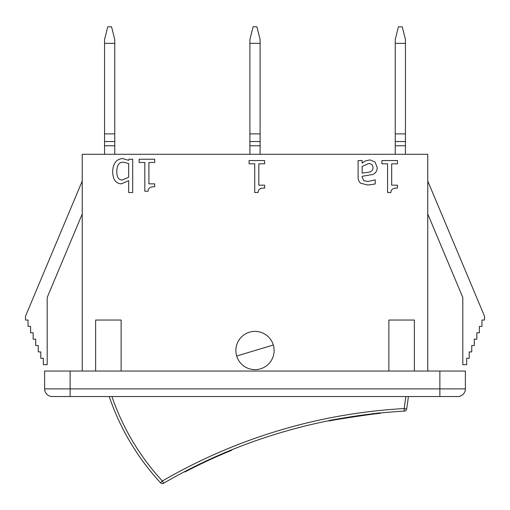 <?xml version="1.0" encoding="UTF-8"?>
<svg xmlns="http://www.w3.org/2000/svg" width="510" height="510" viewBox="0 0 510 510"><rect width="100%" height="100%" fill="white"/><g stroke="black" fill="none" stroke-linecap="round" stroke-linejoin="round"><path stroke-width="0.76" d="M184.792 471.559L184.913 471.973A538.26 538.26 0 0 1 231.667 450.311L231.54 449.903M369.903 414.145L364.905 414.77M363.311 414.981L339.328 418.723M363.471 415.389L354.909 416.6M339.45 419.131L345.939 418.015M329.25 420.629C327.681 420.189 381.493 412.131 380.205 413.004L380.332 413.419C381.614 412.545 327.803 420.597 329.371 421.037L329.25 420.629L345.818 417.601M354.571 416.217L354.112 416.287M260.1 43.363L260.1 39.538L256.912 26.788L253.087 26.788L249.9 39.538L249.9 43.363L260.1 43.363L260.1 154.288M249.9 43.363L249.9 154.288M249.9 133.888L260.1 133.888M114.75 43.363L114.75 39.538L111.562 26.788L107.737 26.788L104.55 39.538L104.55 43.363L114.75 43.363L114.75 154.288M104.55 43.363L104.55 154.288M104.55 133.888L114.75 133.888M406.642 408.994A2.55 2.55 0 0 1 404.264 411.124L404.124 408.574L406.642 408.994A240.975 240.975 0 0 0 408.37 396.538A240.975 240.975 0 0 1 406.642 408.994A2.55 2.55 0 0 1 404.264 411.124A2.55 2.55 0 0 0 406.642 408.994M163.659 483.212A2.55 2.55 0 0 1 160.503 482.74L162.378 481.013L163.659 483.212A538.688 538.688 0 0 1 404.264 411.124A538.688 538.688 0 0 0 163.659 483.212A2.55 2.55 0 0 1 160.503 482.74A2.55 2.55 0 0 0 163.659 483.212M109.229 396.538A240.975 240.975 0 0 0 160.503 482.74A240.975 240.975 0 0 1 109.229 396.538M273.322 345.015L236.678 355.999A19.125 19.125 0 0 1 252.227 331.583A19.125 19.125 0 0 1 274.125 350.51A19.125 19.125 0 0 1 236.678 355.999M95.625 371.038L95.625 320.038L121.125 320.038L121.125 371.038M388.875 371.038L388.875 320.038L414.375 320.038L414.375 371.038M82.237 371.038L82.237 154.288L427.762 154.288L427.762 371.038M154.696 159.241L154.696 162.492L148.914 162.492L148.914 183.855L154.696 183.855L154.696 186.775C150.456 186.532 148.257 188.018 148.11 191.218L144.808 191.218L144.808 162.492L139.147 162.492L139.147 159.241L154.696 159.241M362.138 166.445L368.469 163.602C371.465 163.614 372.976 164.998 373.014 167.764C372.848 170.091 371.618 171.532 369.317 172.106L362.138 173.088L362.138 166.445M365.058 161.045L369.909 159.885L375.054 162.001L377.17 167.478C377.228 170.793 375.774 173.126 372.804 174.477L362.138 176.288L362.138 177.066L363.764 180.68L367.952 181.477L375.233 179.851L375.233 183.957L367.92 185.047L360.717 183.262C358.97 181.987 358.096 179.871 358.109 176.906L358.109 160.554L362.138 160.554L362.138 163.085L365.058 161.045M397.475 160.554L397.475 163.812L391.686 163.812L391.686 185.175L397.475 185.175L397.475 188.094C393.229 187.852 391.036 189.331 390.889 192.538L387.581 192.538L387.581 163.812L381.926 163.812L381.926 160.554L397.475 160.554M264.626 160.554L264.626 163.812L258.838 163.812L258.838 185.175L264.626 185.175L264.626 188.094C260.38 187.852 258.188 189.331 258.041 192.538L254.732 192.538L254.732 163.812L249.078 163.812L249.078 160.554L264.626 160.554M116.803 171.277C116.949 165.093 119.149 162.065 123.394 162.186L128.66 163.551L128.66 177.27L122.304 180.005C118.543 179.953 116.707 177.047 116.803 171.277M122.617 158.565L128.66 160.35L128.922 159.241L132.689 159.241L132.689 192.538L128.66 192.538L128.66 180.655L121.348 183.829C115.744 183.587 112.844 179.507 112.646 171.59C113.112 163.34 116.433 158.999 122.617 158.565M82.237 181.063L25.5 316.213L25.5 320.038L28.05 320.038L28.05 326.413L30.6 326.413L30.6 332.788L33.15 332.788L33.15 339.163L35.7 339.163L35.7 345.538L38.25 345.538L38.25 351.913L40.8 351.913L40.8 358.288L43.35 358.288L43.35 364.663L47.194 364.663L47.194 297.477L82.237 213.996M427.762 181.063L484.5 316.213L484.5 320.038L481.95 320.038L481.95 326.413L479.4 326.413L479.4 332.788L476.85 332.788L476.85 339.163L474.3 339.163L474.3 345.538L471.75 345.538L471.75 351.913L469.2 351.913L469.2 358.288L466.65 358.288L466.65 364.663L462.806 364.663L462.806 297.477L427.762 213.996M439.875 396.538L457.725 396.538A7.65 7.65 0 0 0 465.375 388.888L44.625 388.888A7.65 7.65 0 0 0 52.275 396.538L439.875 396.538L439.875 371.038L465.375 371.038L465.375 388.888M52.275 396.538A7.65 7.65 0 0 1 44.625 388.888A7.65 7.65 0 0 0 52.275 396.538A7.65 7.65 0 0 1 44.625 388.888L44.625 371.038L439.875 371.038M405.45 154.288L405.45 43.363L395.25 43.363L395.25 154.288M405.45 43.363L405.45 39.538L402.262 26.788L398.438 26.788L395.25 39.538L395.25 43.363M405.45 133.888L395.25 133.888M249.9 145.758L260.1 145.758M104.55 145.758L114.75 145.758M405.801 396.538A238.425 238.425 0 0 1 404.124 408.574A541.237 541.237 0 0 0 162.378 481.013A238.425 238.425 0 0 1 111.926 396.538M70.125 396.538L70.125 371.038M405.45 145.758L395.25 145.758M249.9 141.538L260.1 141.538M104.55 141.538L114.75 141.538M405.45 141.538L395.25 141.538"/></g></svg>
